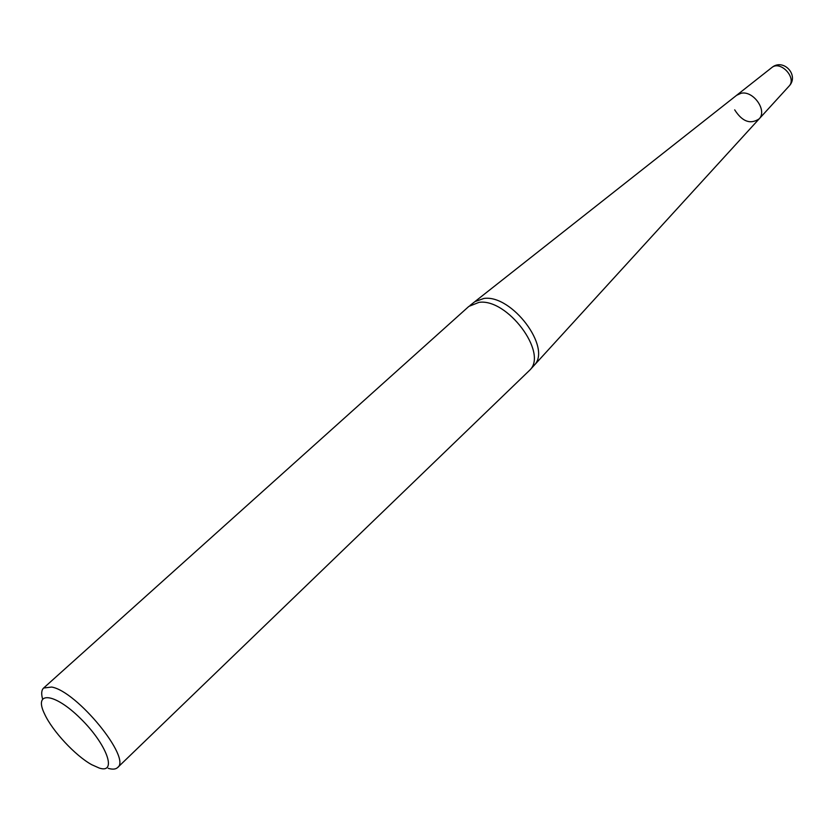 <?xml version="1.0" encoding="UTF-8"?>
<svg xmlns="http://www.w3.org/2000/svg" width="834" height="834" viewBox="0 0 834 834"><rect width="100%" height="100%" fill="white"/><g stroke="black" fill="none" stroke-linecap="round" stroke-linejoin="round"><path stroke-width="1.25" d="M758.846 119.22L759.19 118.845C767.509 110.474 753.217 90.291 741.03 93.283L736.61 95.305M117.594 767.561L529.965 369.942C547.969 352.563 507.197 298.145 478.997 302.356L468.875 306.391L43.618 688.029L51.656 687.049C77.03 691.23 131.835 758.481 117.594 767.561C115.676 769.344 112.538 769.605 108.191 768.333M99.236 768.051C117.636 774.171 106.877 744.22 80.502 718.491C54.293 692.449 33.12 690.729 44.609 714.05C52.365 731.001 75.373 755.74 91.719 764.695L99.236 768.051M42.544 698.84C41.137 693.638 41.491 690.041 43.618 688.029M788.839 86.371L789.11 86.069C797.043 77.948 780.541 60.204 771.857 67.523L737.006 94.993L741.03 93.283C753.217 90.291 767.509 110.474 759.19 118.845C750.412 124.683 742.239 121.681 734.691 109.848M534.208 365.25C552.077 347.997 511.847 294.266 483.887 298.457L474.994 301.595M529.965 369.942L789.11 86.069C799.525 75.289 783.366 57.911 771.857 67.523L771.533 67.773M737.006 94.993L470.011 305.473"/></g></svg>
